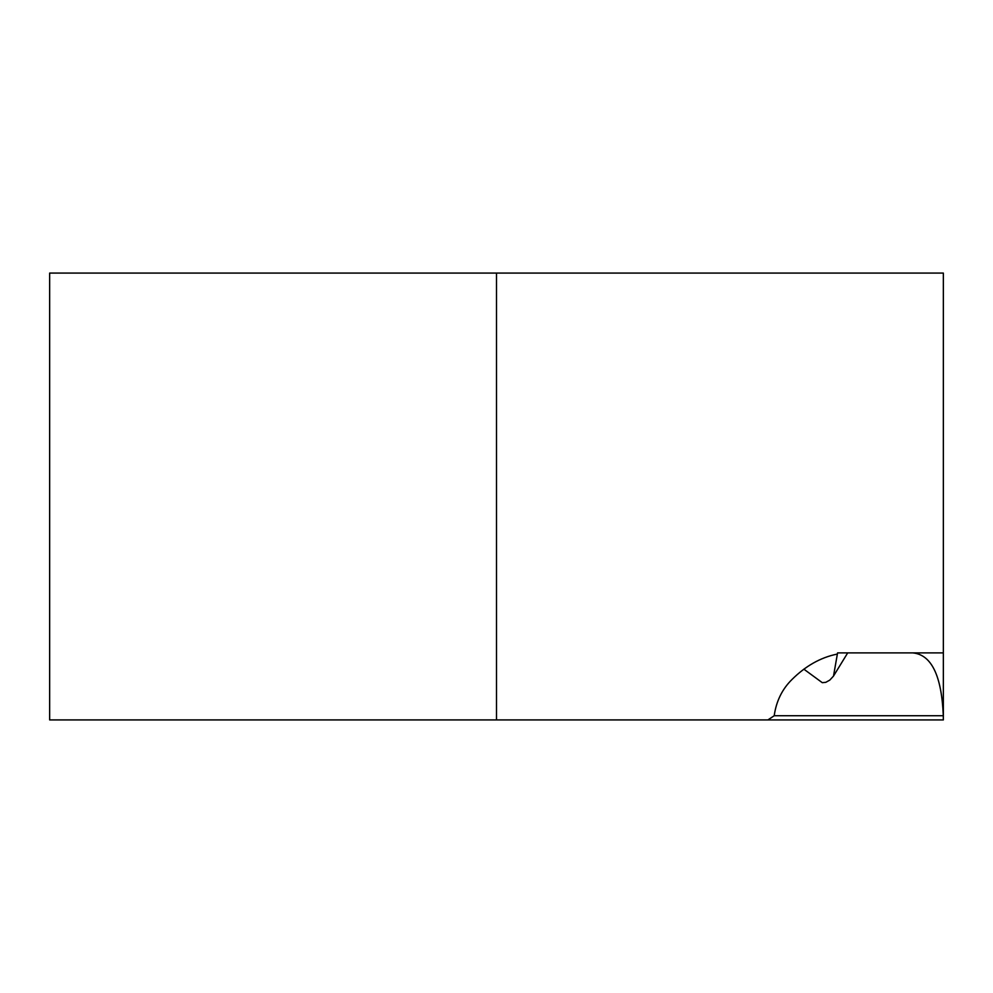 <?xml version="1.0" encoding="UTF-8"?>
<svg xmlns="http://www.w3.org/2000/svg" width="993" height="993" viewBox="0 0 993 993"><rect width="100%" height="100%" fill="white"/><g stroke="black" fill="none" stroke-linecap="round" stroke-linejoin="round"><path stroke-width="1.49" d="M836.739 654.188C820.441 657.565 805.484 666.042 791.868 679.609C782.149 689.204 776.253 701.244 774.205 715.742L767.899 719.925L943.35 719.925L943.3 715.73C941.637 675.674 931.496 654.735 912.865 652.898L837.571 652.898L833.512 676.072L829.8 680.106M803.833 669.145L822.278 682.675L825.804 682.328L829.813 680.093M767.899 719.925L49.65 719.925L49.65 273.075L943.35 273.075L943.35 716.561M912.865 652.898L943.35 652.898M496.5 719.925L496.5 273.075M943.3 715.73L774.205 715.73M833.499 676.059L847.699 652.898"/></g></svg>
